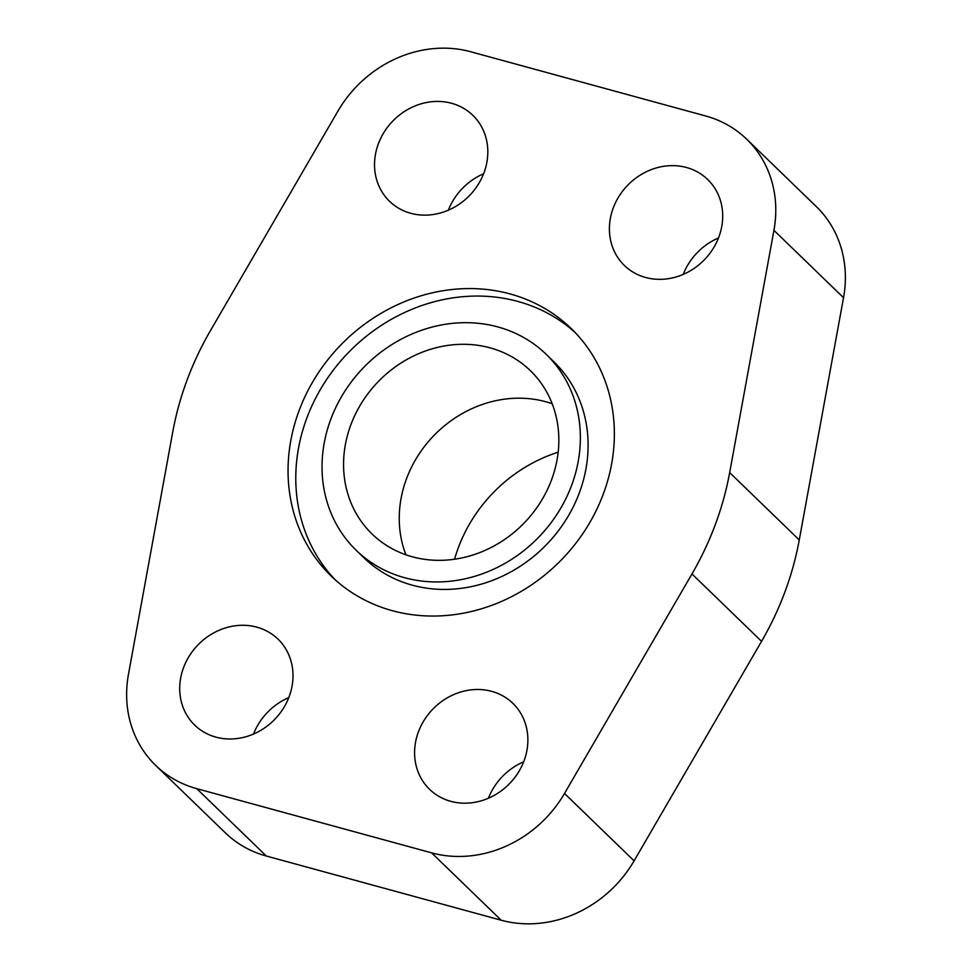 <?xml version="1.0" encoding="UTF-8"?>
<svg xmlns="http://www.w3.org/2000/svg" width="972" height="972" viewBox="0 0 972 972"><rect width="100%" height="100%" fill="white"/><g stroke="black" fill="none" stroke-linecap="round" stroke-linejoin="round"><path stroke-width="1.46" d="M454.568 559.228A144.354 128.948 134.1 0 1 558.171 452.199M405.919 554.793A113.724 101.586 134.1 0 1 431.361 438.238A113.724 101.586 134.1 0 1 545.742 401.728A113.724 101.586 134.1 0 1 552.169 403.732M412.347 556.798A113.724 101.586 134.1 0 1 372.094 534.029A113.724 101.586 134.1 0 1 362.216 401.958A113.724 101.586 134.1 0 1 490.058 347.83A113.724 101.586 134.1 0 1 530.311 370.599A113.724 101.586 134.1 0 1 540.189 502.67A113.724 101.586 134.1 0 1 412.347 556.798M491.686 691.347A59.851 53.472 134.1 0 1 512.864 703.327A59.851 53.472 134.1 0 1 518.064 772.837A59.851 53.472 134.1 0 1 450.777 801.329A59.851 53.472 134.1 0 1 429.6 789.349A59.851 53.472 134.1 0 1 424.4 719.839A59.851 53.472 134.1 0 1 491.686 691.347M686.499 167.5A59.851 53.472 134.1 0 1 707.677 179.48A59.851 53.472 134.1 0 1 712.889 248.99A59.851 53.472 134.1 0 1 645.602 277.482A59.851 53.472 134.1 0 1 624.413 265.49A59.851 53.472 134.1 0 1 619.213 195.992A59.851 53.472 134.1 0 1 686.499 167.5M256.802 627.147A59.851 53.472 134.1 0 1 277.992 639.126A59.851 53.472 134.1 0 1 283.192 708.637A59.851 53.472 134.1 0 1 215.905 737.128A59.851 53.472 134.1 0 1 194.728 725.148A59.851 53.472 134.1 0 1 189.516 655.638A59.851 53.472 134.1 0 1 256.802 627.147M451.628 103.299A59.851 53.472 134.1 0 1 472.805 115.279A59.851 53.472 134.1 0 1 478.005 184.789A59.851 53.472 134.1 0 1 410.719 213.281A59.851 53.472 134.1 0 1 389.541 201.289A59.851 53.472 134.1 0 1 384.341 131.791A59.851 53.472 134.1 0 1 451.628 103.299M392.299 610.683A172.384 153.989 134.1 0 1 331.294 576.165A172.384 153.989 134.1 0 1 316.313 375.994A172.384 153.989 134.1 0 1 510.106 293.933A172.384 153.989 134.1 0 1 571.111 328.451A172.384 153.989 134.1 0 1 586.092 528.634A172.384 153.989 134.1 0 1 392.299 610.683M335.243 579.834A172.384 153.989 134.1 0 1 325.669 380.951A172.384 153.989 134.1 0 1 517.833 301.429A172.384 153.989 134.1 0 1 574.902 332.278M546.13 354.258L553.858 361.742A136.469 121.913 134.1 0 1 565.716 520.227A136.469 121.913 134.1 0 1 412.31 585.18A136.469 121.913 134.1 0 1 364.014 557.855L356.274 550.371A136.469 121.913 -45.9 0 0 404.571 577.696A136.469 121.913 -45.9 0 0 557.989 512.742A136.469 121.913 -45.9 0 0 546.13 354.258A136.469 121.913 -45.9 0 0 497.834 326.932A136.469 121.913 -45.9 0 0 344.416 391.886A136.469 121.913 -45.9 0 0 356.274 550.371M773.931 230.34L729.668 472.586A299.279 267.336 134.1 0 1 691.967 573.966L564.501 793.468A115.947 103.567 134.1 0 1 431.617 852.857L196.745 788.657A115.947 103.567 134.1 0 1 155.714 765.438A115.947 103.567 134.1 0 1 128.474 674.289L172.737 432.042A299.279 267.336 134.1 0 1 210.438 330.662L337.904 111.16A115.947 103.567 134.1 0 1 470.788 51.771L705.66 115.972A115.947 103.567 134.1 0 1 746.69 139.19A115.947 103.567 134.1 0 1 773.931 230.34L843.526 297.711A115.947 103.567 -45.9 0 0 816.286 206.562L746.69 139.19M483.606 173.757A59.851 53.472 -45.9 0 0 448.335 210.195M288.793 697.604A59.851 53.472 -45.9 0 0 253.51 734.042M718.49 237.958A59.851 53.472 -45.9 0 0 683.207 274.396M523.665 761.805A59.851 53.472 -45.9 0 0 488.394 798.243M155.714 765.438L225.31 832.81A115.947 103.567 -45.9 0 0 266.34 856.028L501.212 920.229A115.947 103.567 -45.9 0 0 634.096 860.84L761.562 641.338A299.279 267.336 -45.9 0 0 799.263 539.958L843.526 297.711M691.967 573.966L761.562 641.338M564.501 793.468L634.096 860.84M729.668 472.586L799.263 539.958M196.745 788.657L266.34 856.028M431.617 852.857L501.212 920.229"/></g></svg>
